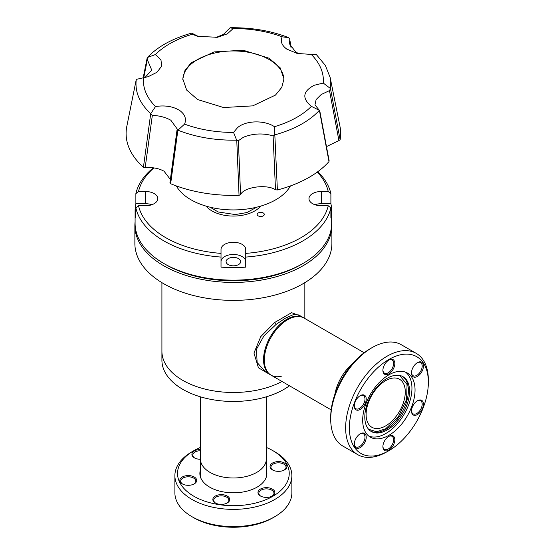 <?xml version="1.0" encoding="UTF-8"?>
<svg xmlns="http://www.w3.org/2000/svg" width="555" height="555" viewBox="0 0 555 555"><rect width="100%" height="100%" fill="white"/><g stroke="black" fill="none" stroke-linecap="round" stroke-linejoin="round"><path stroke-width="0.83" d="M200.397 396.811L200.397 458.957A32.981 19.043 0 0 0 220.758 476.544A32.981 19.043 0 0 0 256.701 472.416A32.981 19.043 0 0 0 266.365 458.957L266.365 476.884M289.453 385.787A71.463 41.257 180 0 1 283.91 389.381A71.463 41.257 180 0 1 206.03 398.323A71.463 41.257 180 0 1 161.914 360.209L161.914 351.232A71.463 41.257 0 0 0 182.852 380.404A71.463 41.257 0 0 0 281.989 381.472A71.463 41.257 180 0 1 204.802 389.048A71.463 41.257 180 0 1 161.914 351.232L161.914 282.655M386.995 451.77L388.861 450.695L386.995 451.77A58.49 33.772 -60 0 1 357.753 454.67L342.824 446.047A58.49 33.772 -60 0 1 330.711 419.275L330.711 417.117A55.854 32.245 -60 0 1 370.206 348.713L372.072 347.638A58.49 33.772 -60 0 1 401.314 344.745L416.243 353.362A58.49 33.772 -60 0 1 428.356 380.133L428.356 382.291A55.854 32.245 -60 0 1 388.861 450.695A55.854 32.245 -60 0 1 349.373 427.891A55.854 32.245 -60 0 1 388.861 359.487A55.854 32.245 -60 0 1 428.356 382.291M330.711 419.275A58.49 33.772 -60 0 1 372.072 347.638L370.206 348.713M357.753 454.67A58.49 33.772 -60 0 1 345.64 427.891A58.49 33.772 -60 0 1 386.995 356.254A58.49 33.772 -60 0 1 416.243 353.362M359.945 433.968A7.562 4.364 -60 0 1 363.421 433.76A7.562 4.364 -60 0 1 364.989 437.222A7.562 4.364 -60 0 1 359.64 446.484A7.562 4.364 -60 0 1 355.859 446.858A7.562 4.364 -60 0 1 354.298 443.743M388.542 436.521A7.562 4.364 -60 0 1 392.024 436.313A7.562 4.364 -60 0 1 393.592 439.775A7.562 4.364 -60 0 1 388.243 449.044A7.562 4.364 -60 0 1 384.455 449.418A7.562 4.364 -60 0 1 382.901 446.296M417.145 400.946A7.562 4.364 -60 0 1 420.621 400.738A7.562 4.364 -60 0 1 422.188 404.2A7.562 4.364 -60 0 1 416.84 413.461A7.562 4.364 -60 0 1 413.059 413.836A7.562 4.364 -60 0 1 411.498 410.721M417.145 362.81A7.562 4.364 -60 0 1 420.621 362.602A7.562 4.364 -60 0 1 422.188 366.064A7.562 4.364 -60 0 1 416.84 375.326A7.562 4.364 -60 0 1 413.059 375.7A7.562 4.364 -60 0 1 411.498 372.585M388.542 360.257A7.562 4.364 -60 0 1 392.024 360.049A7.562 4.364 -60 0 1 393.592 363.511A7.562 4.364 -60 0 1 388.243 372.773A7.562 4.364 -60 0 1 384.455 373.147A7.562 4.364 -60 0 1 382.901 370.032M359.945 395.833A7.562 4.364 -60 0 1 363.421 395.625A7.562 4.364 -60 0 1 364.989 399.087A7.562 4.364 -60 0 1 359.64 408.355A7.562 4.364 -60 0 1 355.859 408.73A7.562 4.364 -60 0 1 354.298 405.608M415.043 389.971A37.025 21.381 -60 0 1 398.885 427.239A37.025 21.381 -60 0 1 370.351 437.16A37.025 21.381 -60 0 1 362.679 420.204A37.025 21.381 -60 0 1 378.843 382.943A37.025 21.381 -60 0 1 407.377 373.022A37.025 21.381 -60 0 1 415.043 389.971M360.264 433.774L360.264 433.774A8.443 4.877 -60 0 1 366.231 437.222A8.443 4.877 -60 0 1 360.264 447.566A8.443 4.877 -60 0 1 354.291 444.118A8.443 4.877 -60 0 1 360.264 433.774L360.264 433.774M388.861 436.327L388.861 436.327A8.443 4.877 -60 0 1 394.834 439.775A8.443 4.877 -60 0 1 388.861 450.119A8.443 4.877 -60 0 1 382.894 446.671A8.443 4.877 -60 0 1 388.861 436.327L388.861 436.327M417.464 400.752L417.464 400.752A8.443 4.877 -60 0 1 423.43 404.2A8.443 4.877 -60 0 1 417.464 414.536A8.443 4.877 -60 0 1 411.491 411.095A8.443 4.877 -60 0 1 417.464 400.752L417.464 400.752M417.464 362.616L417.464 362.616A8.443 4.877 -60 0 1 423.43 366.064A8.443 4.877 -60 0 1 417.464 376.408A8.443 4.877 -60 0 1 411.491 372.96A8.443 4.877 -60 0 1 417.464 362.616L417.464 362.616M388.861 360.063L388.861 360.063A8.443 4.877 -60 0 1 394.834 363.511A8.443 4.877 -60 0 1 388.861 373.848A8.443 4.877 -60 0 1 382.894 370.407A8.443 4.877 -60 0 1 388.861 360.063L388.861 360.063M360.264 395.639L360.264 395.639A8.443 4.877 -60 0 1 366.231 399.087A8.443 4.877 -60 0 1 360.264 409.43A8.443 4.877 -60 0 1 354.291 405.983A8.443 4.877 -60 0 1 360.264 395.639L360.264 395.639M200.397 476.884L200.397 458.957A32.981 19.043 0 0 0 210.061 472.416A32.981 19.043 0 0 0 246.004 476.544A32.981 19.043 0 0 0 266.365 458.957L266.365 396.811M368.589 429.258L376.561 431.741L385.69 428.751L398.233 416.999L406.579 399.454L407.065 384.518L399.656 375.451M385.69 380.64A27.708 15.998 -60 0 1 399.544 379.266A27.708 15.998 -60 0 1 403.79 401.466A27.708 15.998 -60 0 1 385.69 425.879A27.708 15.998 -60 0 1 371.836 427.253A27.708 15.998 -60 0 1 367.59 405.053A27.708 15.998 -60 0 1 385.69 380.64M334.887 394.307A32.981 19.043 -60 0 1 352.536 363.733A32.981 19.043 -60 0 0 334.887 394.307M387.182 378.267A31.663 18.28 -60 0 1 403.013 376.699A31.663 18.28 -60 0 1 407.869 402.07A31.663 18.28 -60 0 1 387.182 429.972A31.663 18.28 -60 0 1 371.35 431.54A31.663 18.28 -60 0 1 366.501 406.17A31.663 18.28 -60 0 1 387.182 378.267M368.652 435.98A36.942 21.326 120 0 0 385.822 433.497A36.942 21.326 120 0 0 409.604 402.091A36.942 21.326 120 0 0 405.504 372.141M331.668 221.757A98.506 56.874 180 0 1 331.89 225.552A98.506 56.874 180 0 1 271.076 278.097A98.506 56.874 180 0 1 163.725 265.769A98.506 56.874 180 0 1 134.872 225.552A98.506 56.874 180 0 1 135.094 221.757M331.89 225.552L331.89 243.506A98.506 56.874 180 0 1 271.076 296.051A98.506 56.874 180 0 1 163.725 283.723A98.506 56.874 180 0 1 134.872 243.506L134.872 225.552M266.365 470.043A33.508 19.349 180 0 1 266.893 473.464A33.508 19.349 180 0 1 257.076 487.144A33.508 19.349 180 0 1 220.557 491.335A33.508 19.349 180 0 1 199.869 473.464A33.508 19.349 180 0 1 200.397 470.043M200.397 447.441A55.854 32.245 0 0 0 193.889 450.66L193.889 450.66A55.854 32.245 0 0 0 193.889 496.26A55.854 32.245 0 0 0 272.873 496.26A55.854 32.245 0 0 0 272.873 450.66A55.854 32.245 0 0 0 266.365 447.441M192.023 451.735L193.889 450.66L192.023 451.735A58.49 33.772 -0 0 0 174.887 475.614A58.49 33.772 -0 0 0 210.997 506.812A58.49 33.772 -0 0 0 274.739 499.493A58.49 33.772 -0 0 0 291.868 475.614A58.49 33.772 -0 0 0 274.739 451.735L272.873 450.66M226.933 503.135A7.562 4.364 -0 0 0 228.854 500.221A7.562 4.364 -0 0 0 226.641 497.134A7.562 4.364 -0 0 0 215.944 497.134A7.562 4.364 -0 0 0 213.73 500.221A7.562 4.364 -0 0 0 215.652 503.135M215.319 502.955L215.319 502.955A8.443 4.877 180 0 1 215.319 496.059A8.443 4.877 180 0 1 227.266 496.059A8.443 4.877 180 0 1 227.266 502.955A8.443 4.877 180 0 1 215.319 502.955M193.91 484.064A7.562 4.364 -0 0 0 195.832 481.157A7.562 4.364 -0 0 0 193.619 478.07A7.562 4.364 -0 0 0 182.921 478.07A7.562 4.364 -0 0 0 180.701 481.157A7.562 4.364 -0 0 0 182.623 484.064M182.297 483.884L182.297 483.884A8.443 4.877 180 0 1 182.297 476.995A8.443 4.877 180 0 1 194.236 476.995A8.443 4.877 180 0 1 194.236 483.884A8.443 4.877 180 0 1 182.297 483.884M200.397 450.743A7.562 4.364 -0 0 0 195.006 452.027A7.562 4.364 -0 0 0 192.793 455.114A7.562 4.364 -0 0 0 194.715 458.021M200.397 459.269A8.443 4.877 180 0 1 194.382 457.84L194.382 457.84A8.443 4.877 180 0 1 192.564 452.519A8.443 4.877 180 0 1 200.397 449.522M284.132 470.106A7.562 4.364 -0 0 0 286.054 467.199A7.562 4.364 -0 0 0 283.841 464.112A7.562 4.364 -0 0 0 273.143 464.112A7.562 4.364 -0 0 0 270.93 467.199A7.562 4.364 -0 0 0 272.852 470.106M272.519 469.925L272.519 469.925A8.443 4.877 180 0 1 272.519 463.037A8.443 4.877 180 0 1 284.465 463.037A8.443 4.877 180 0 1 284.465 469.925A8.443 4.877 180 0 1 272.519 469.925M272.047 496.156A7.562 4.364 -0 0 0 273.969 493.242A7.562 4.364 -0 0 0 271.756 490.155A7.562 4.364 -0 0 0 261.058 490.155A7.562 4.364 -0 0 0 258.838 493.242A7.562 4.364 -0 0 0 260.76 496.156M260.434 495.976L260.434 495.976A8.443 4.877 180 0 1 260.434 489.08A8.443 4.877 180 0 1 272.373 489.08A8.443 4.877 180 0 1 272.373 495.976A8.443 4.877 180 0 1 260.434 495.976M174.887 475.614L174.887 492.847A58.49 33.772 -0 0 0 192.023 516.726L192.023 516.726A58.49 33.772 -0 0 0 274.739 516.726L274.739 516.726A58.49 33.772 -0 0 0 291.868 492.847L291.868 475.614M193.889 517.808L192.023 516.726L193.889 517.808A55.854 32.245 0 0 0 272.873 517.808L274.739 516.726M364.163 352.744L303.356 317.64A32.981 19.043 120 0 0 286.866 319.271A32.981 19.043 120 0 0 265.318 348.339A32.981 19.043 120 0 0 270.375 374.764L331.175 409.874M328.789 160.478L319.416 110.389L311.404 106.366C301.774 98.325 302.725 91.284 314.262 85.262L323.267 83.056L330.475 88.543L330.149 77.492L325.327 65.379L316.059 54.217L311.237 54.411L297.189 53.453L286.748 49.076C281.676 45.281 280.157 41.195 282.204 36.817L288.808 37.705C271.055 30.747 251.491 27.431 230.11 27.75L223.443 34.361L215.846 37.56M198.912 36.713L191.711 33.12C172.397 38.517 157.634 46.641 147.429 57.491L155.365 54.57A89.993 51.962 180 0 1 192.314 34.237L191.711 33.12M143.703 77.839L147.346 59.69L151.744 70.11L144.924 77.582M170.385 179.466L164.037 171.211C158.751 168.311 152.458 167.138 145.167 167.672L152.334 115.378C159.465 115.683 165.633 117.306 170.85 120.234L177.302 129.128L169.934 182.824L176.962 130.411L177.85 130.272L170.656 183.719A107.281 61.938 180 0 0 239.038 195.325L240.579 194.68L238.373 140.727L236.652 140.172L233.544 132.43L237.484 127.712C245.733 120.289 264.673 119.991 274.447 126.7L277.389 189.963A107.281 61.938 180 0 0 328.99 161.567M299.839 53.974L295.905 52.253L289.53 43.921L289.772 39.766L291.042 47.82M238.373 140.727L243.319 137.293C252.997 133.415 262.924 132.943 273.102 135.885L275.509 189.789L277.389 189.963M319.416 110.389L314.969 104.874L316.128 99.581L321.206 94.523L329.49 90.604L338.925 140.568L340.118 139.714A107.281 61.938 180 0 0 339.951 126.346L330.149 77.492M269.14 58.247L280.108 67.724L283.952 78.893L281.78 87.364L275.453 95.099L252.726 105.873L223.554 107.538L197.622 99.539L186.653 90.063L182.803 78.893L184.981 70.423L191.308 62.687L214.036 51.913L243.208 50.248L269.14 58.247M145.167 167.672L143.433 167.228L150.703 113.706L155.525 106.525C165.237 105.075 173.403 106.463 180.014 110.702C185.079 114.594 186.598 119.061 184.558 124.119L177.85 130.272M233.544 132.43A89.993 51.962 180 0 1 184.558 124.119M311.404 106.366A89.993 51.962 180 0 1 274.447 126.7M311.237 54.411A89.993 51.962 180 0 1 323.267 83.056M283.945 79.525A50.574 29.2 0 0 0 269.14 59.51A50.574 29.2 0 0 0 214.535 53.065A50.574 29.2 0 0 0 182.817 79.525M338.925 140.568L326.472 146.617M275.509 189.789C266.768 183.802 243.603 187.042 240.579 194.68M169.969 182.699L170.656 183.719M143.433 167.228A107.281 61.938 180 0 1 126.644 127.234L136.28 79.4L126.644 127.234M330.475 88.543L340.118 139.714M288.808 37.705L289.779 39.377L291.139 47.966M147.346 59.69L147.429 57.491M150.703 113.706C139.527 103.174 134.719 91.728 136.287 79.379L136.28 79.4M236.652 140.172C215.271 140.491 195.707 137.175 177.961 130.21M239.038 195.325L236.763 140.255M319.333 110.431C309.1 121.295 294.337 129.419 275.051 134.796M330.482 88.703L329.49 90.604M230.11 27.75L233.218 28.513A89.993 51.962 180 0 1 282.204 36.817M233.218 28.513L227.286 33.89L217.498 37.282L197.608 36.346L192.314 34.237M155.365 54.57L160.978 59.891L161.63 66.232L156.954 72.296L148.095 76.715L136.287 79.379M155.525 106.525A89.993 51.962 180 0 1 143.495 77.88M152.334 115.378L150.745 113.837M274.947 134.927L273.102 135.885M176.33 185.925A59.94 34.604 0 0 0 190.996 199.786A59.94 34.604 0 0 0 290.431 185.925M206.106 206.127A30.213 17.441 0 0 0 212.017 210.955A30.213 17.441 0 0 0 260.656 206.127M317.259 172.085A95.647 55.222 180 0 1 328.227 191.489L321.331 191.489A12.356 7.132 0 0 0 308.975 198.628A12.356 7.132 0 0 0 312.597 203.671A12.356 7.132 0 0 0 321.331 205.759L328.227 205.759A95.647 55.222 180 0 1 245.74 253.385L245.74 249.403A12.356 7.132 0 0 0 233.377 242.271A12.356 7.132 0 0 0 221.022 249.403L221.022 253.385A95.647 55.222 180 0 1 138.535 205.759L145.424 205.759A12.356 7.132 0 0 0 157.786 198.628A12.356 7.132 0 0 0 145.424 191.489L138.535 191.489A95.647 55.222 180 0 1 153.901 167.901M263.264 212.967A3.559 2.054 0 0 0 259.379 212.523A3.559 2.054 0 0 0 257.18 214.424A3.559 2.054 0 0 0 258.228 215.881A3.559 2.054 0 0 0 262.106 216.325A3.559 2.054 0 0 0 264.305 214.424A3.559 2.054 0 0 0 263.264 212.967M138.535 205.759L135.871 207.917A98.291 56.749 0 0 0 163.878 240.905A98.291 56.749 0 0 0 221.022 257.076L221.022 253.385M302.884 263.528L301.018 264.603A95.647 55.222 0 0 1 165.744 264.603L163.878 263.528A98.291 56.749 0 0 0 302.884 263.528A98.291 56.749 0 0 0 331.668 223.401L331.668 210.831A98.291 56.749 180 0 1 330.891 217.969L330.891 207.917L328.227 205.759M328.227 191.489L330.891 193.646A98.291 56.749 0 0 0 317.786 171.703M330.891 193.646L330.891 203.699A98.291 56.749 180 0 1 331.668 210.831M245.74 253.385L245.74 257.076A98.291 56.749 0 0 0 330.891 207.917M245.74 257.076L245.74 267.128A98.291 56.749 180 0 1 221.022 267.128L221.022 257.076M228.216 264.596A7.298 4.218 180 0 1 226.079 261.613A7.298 4.218 180 0 1 230.589 257.721A7.298 4.218 180 0 1 238.539 258.63A7.298 4.218 180 0 1 240.683 261.613A7.298 4.218 180 0 1 236.173 265.505A7.298 4.218 180 0 1 228.216 264.596M135.871 207.917L135.871 217.969A98.291 56.749 180 0 1 135.094 210.831A98.291 56.749 180 0 1 135.871 203.699L135.871 193.646L138.535 191.489M245.74 261.613A12.356 7.132 0 0 0 233.377 254.481A12.356 7.132 0 0 0 221.022 261.613M330.891 203.699L321.331 203.699A12.356 7.132 0 0 0 314.935 204.726M153.36 167.825A98.291 56.749 0 0 0 135.871 193.646M151.82 204.726A12.356 7.132 0 0 0 145.424 203.699L135.871 203.699M135.094 210.831L135.094 223.401A98.291 56.749 0 0 0 163.878 263.528L165.744 264.603M271.291 375.298L258.436 367.792L253.961 353.049L260.767 336.614L274.621 322.524L291.555 312.687L300.255 315.85M276.078 324.439L263.805 336.108L256.452 349.282L257.138 362.533L265.665 372.044L271.152 375.215A32.981 19.043 -60 0 1 266.095 348.79A32.981 19.043 -60 0 1 287.643 319.722A32.981 19.043 -60 0 1 304.133 318.091L298.646 314.921L293.255 314.678L285.159 318.286L276.078 324.439A1.762 0.416 -128.1 0 1 274.621 322.524M281.454 376.186A32.981 19.043 -60 0 1 271.152 375.215M402.417 376.38A31.663 18.28 -60 0 1 406.524 401.931A31.663 18.28 -60 0 1 386.002 429.292A31.663 18.28 -60 0 1 370.775 431.179M256.729 207.181L246.913 212.551L235.313 214.556L218.254 211.996L210.026 207.181M321.331 191.489L321.331 203.699M145.424 191.489L145.424 203.699M143.155 77.964L147.068 58.469M329.171 161.006L319.722 110.584M304.841 282.655L304.841 318.494"/></g></svg>
